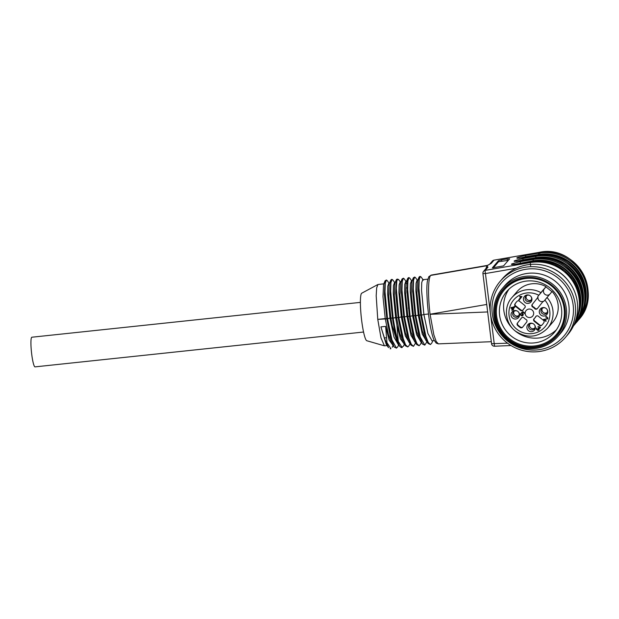 <?xml version="1.0" encoding="UTF-8"?>
<svg xmlns="http://www.w3.org/2000/svg" width="619" height="619" viewBox="0 0 619 619"><rect width="100%" height="100%" fill="white"/><g stroke="black" fill="none" stroke-linecap="round" stroke-linejoin="round"><path stroke-width="0.93" d="M493.985 316.27A36.707 36.103 40.7 0 1 502.319 288.508A36.707 36.103 40.7 0 1 525.724 276.275A36.707 36.103 40.7 0 1 562.23 295.665A36.707 36.103 40.7 0 1 557.998 336.349A36.707 36.103 40.7 0 1 519.743 347.097A36.707 36.103 40.7 0 1 493.985 316.27M557.998 336.349L560.566 333.37A36.707 36.103 -139.3 0 0 564.791 292.679A36.707 36.103 -139.3 0 0 528.286 273.288A36.707 36.103 -139.3 0 0 504.887 285.521L502.319 288.508M534.329 347.615A35.562 34.974 -139.3 0 0 565.077 308.873A35.562 34.974 -139.3 0 0 525.724 277.56A35.562 34.974 -139.3 0 0 494.976 316.301A35.562 34.974 -139.3 0 0 534.329 347.615M525.763 277.846A35.275 34.695 -139.3 0 0 503.278 289.599A35.275 34.695 -139.3 0 0 507.418 338.903A35.275 34.695 -139.3 0 0 556.775 335.575A35.275 34.695 -139.3 0 0 560.837 296.478A35.275 34.695 -139.3 0 0 525.763 277.846M513.956 307.171L511.565 307.875L512.687 308.765L514.087 307.016L512.687 308.765M503.44 289.406A35.275 34.695 -139.3 0 0 507.75 338.508A35.275 34.695 -139.3 0 0 556.945 335.382M511.565 307.875L514.087 307.016M526.22 278.442A34.269 33.705 -139.3 0 0 503.185 332.179A34.269 33.705 -139.3 0 0 561.688 325.973A34.269 33.705 -139.3 0 0 526.22 278.442M544.457 319.536L546.221 320.936L545.888 321.354L543.513 319.466L546.856 318.77L547.637 317.826L545.602 317.005L546.554 316.518L547.885 318.816L544.457 319.536L547.954 318.739M545.734 316.843L547.769 317.671L546.856 318.77M543.652 319.303L546.02 321.191M511.271 307.372L510.954 307.767L512.509 309.005L511.836 309.856L512.277 310.204M512.818 309.515L512.145 310.359L511.704 310.011L512.377 309.167L510.814 307.922L514.59 306.544L514.946 306.831L513.128 309.121L513.615 309.5L513.298 309.902L512.818 309.515L513.437 309.748M520.587 313.647L520.37 314.645L522.235 315.868L523.063 315.404M521.979 313.075L523.38 314.344L522.103 316.023L520.231 314.8L520.447 313.802L520.788 314.823L522.506 315.141L521.956 313.469L521.121 313.121L522.908 311.581L524.695 312.997L524.363 313.415L522.931 312.278L521.979 313.075L523.063 312.115L524.502 313.26M521.252 312.959L522.088 313.315L522.506 315.141M520.556 310.39L520.896 309.995L515.689 305.848L515.348 306.243L520.556 310.39A1.718 1.695 -139.3 0 0 523.117 309.879A7.173 7.049 -139.3 0 1 524.672 307.922A1.718 1.695 -139.3 0 0 524.587 305.306L519.38 301.159A1.718 1.695 -139.3 0 0 517.097 301.283A17.208 16.922 -139.3 0 0 514.954 303.983A1.718 1.695 -139.3 0 0 515.348 306.243M520.896 309.995A1.718 1.695 -139.3 0 0 523.07 309.972M523.984 308.618L524.316 308.231A7.173 7.049 40.7 0 1 524.997 307.542M514.954 303.983L515.294 303.596A17.208 16.922 40.7 0 1 516.54 301.886M515.294 303.596A1.718 1.695 -139.3 0 0 515.689 305.848M517.422 323.11A1.718 1.695 -139.3 0 0 517.585 325.393A17.208 16.922 -139.3 0 0 520.324 327.575A1.718 1.695 -139.3 0 0 522.583 327.219L526.653 322.089A1.718 1.695 -139.3 0 0 526.104 319.52A7.173 7.049 -139.3 0 1 524.107 317.934A1.718 1.695 -139.3 0 0 521.492 317.98L517.422 323.11L521.662 317.795M517.755 322.716A1.718 1.695 -139.3 0 0 517.917 324.998L517.585 325.393M520.324 327.575L520.664 327.18A17.208 16.922 40.7 0 1 517.917 324.998M520.664 327.18A1.718 1.695 -139.3 0 0 522.738 327.01M536.108 316.224A1.718 1.695 -139.3 0 0 536.054 316.317A7.173 7.049 40.7 0 1 535.195 317.57L534.855 317.965A7.173 7.049 -139.3 0 0 535.714 316.704A1.718 1.695 -139.3 0 1 538.282 316.201L543.49 320.348A1.718 1.695 -139.3 0 1 543.884 322.6A17.208 16.922 -139.3 0 1 541.741 325.3A1.718 1.695 -139.3 0 1 539.459 325.424L539.791 325.037L534.584 320.89L534.251 321.284L539.459 325.424M534.182 318.653A1.718 1.695 -139.3 0 0 534.584 320.89M539.791 325.037A1.718 1.695 -139.3 0 0 542.082 324.905L541.741 325.3M542.639 324.31A17.208 16.922 40.7 0 1 542.082 324.905M520.107 296.23L519.774 296.648L521.074 296.826L518.877 299.596L519.318 299.944M536.696 328.109L536.48 329.115L538.166 330.384L539.025 329.997M539.017 328.627L538.963 330.074L538.035 330.538L536.348 329.269L536.565 328.271L536.882 329.3L538.499 329.703L538.019 328.217L539.056 328.202C540.116 327.281 539.876 326.894 538.337 327.033L537.957 326.6L540.209 327.103L540.317 327.745L539.017 328.627L540.449 327.583M538.089 326.445L538.468 326.871C540.008 326.739 540.248 327.126 539.195 328.039M538.174 328.07L538.499 329.703M526.761 281.034A31.399 30.888 -139.3 0 0 506.744 291.503A31.399 30.888 -139.3 0 0 510.427 335.39A31.399 30.888 -139.3 0 0 554.376 332.434A31.399 30.888 -139.3 0 0 557.99 297.623A31.399 30.888 -139.3 0 0 526.761 281.034M517.167 311.001A3.296 3.242 -139.3 0 0 513.84 316.471A3.296 3.242 -139.3 0 0 518.753 312.363M514.768 310.552A4.302 4.232 -139.3 0 0 511.178 315.891A4.302 4.232 -139.3 0 0 517.074 318.692A4.302 4.232 -139.3 0 0 514.768 310.552M533.036 323.621A3.296 3.242 -139.3 0 0 528.572 326.987A3.296 3.242 -139.3 0 0 534.321 328.79A3.296 3.242 -139.3 0 0 534.623 324.983M526.916 327.869A4.302 4.232 -139.3 0 0 532.634 331.436A4.302 4.232 -139.3 0 0 532.897 323.559A4.302 4.232 -139.3 0 0 526.916 327.869M545.432 307.999A3.296 3.242 -139.3 0 0 541.339 312.525A3.296 3.242 -139.3 0 0 546.724 313.168A3.296 3.242 -139.3 0 0 547.018 309.361M544.07 316.03A4.302 4.232 -139.3 0 0 545.293 307.937A4.302 4.232 -139.3 0 0 539.327 311.094A4.302 4.232 -139.3 0 0 544.07 316.03M529.57 295.379A3.296 3.242 -139.3 0 0 526.243 300.849A3.296 3.242 -139.3 0 0 531.148 296.741M531.922 298.722A4.302 4.232 -139.3 0 0 523.535 298.087A4.302 4.232 -139.3 0 0 527.434 303.418A4.302 4.232 -139.3 0 0 531.922 298.722M534.251 321.284A1.718 1.695 -139.3 0 1 534.158 318.669A7.173 7.049 -139.3 0 0 534.855 317.965M532.185 304.502A1.718 1.695 -139.3 0 0 532.735 307.063A7.173 7.049 -139.3 0 1 534.731 308.649A1.718 1.695 -139.3 0 0 537.346 308.61L543.111 301.383A3.869 3.807 40.7 0 1 537.95 297.275L532.526 304.107A1.718 1.695 -139.3 0 0 533.075 306.676A7.173 7.049 40.7 0 1 535.064 308.254A1.718 1.695 -139.3 0 0 537.509 308.401M520.95 296.486L522.003 296.555L519.186 300.107L518.745 299.751L520.935 296.988L519.643 296.811L520.95 296.486M540.317 327.745L539.76 328.465M539.056 328.202L539.753 327.807M533.655 312.843A4.302 4.232 -139.3 0 0 526.436 310.196A4.302 4.232 -139.3 0 0 526.661 316.502A4.302 4.232 -139.3 0 0 533.655 312.843M508.973 289.166A31.399 30.888 -139.3 0 0 503.812 310.351A31.399 30.888 -139.3 0 0 524.301 336.202A31.399 30.888 -139.3 0 0 556.349 329.873M532.526 304.107L537.95 297.275M537.609 297.669A3.869 3.807 40.7 0 1 538.398 295.75L540.905 292.625A23.514 23.127 -139.3 0 0 511.921 297.577C503.773 306.273 504.516 322.631 515.31 331.026C527.001 338.701 537.756 337.773 547.591 328.225L552.721 322.259A23.514 23.127 -139.3 0 0 552.094 291.472L544.457 300.571A3.869 3.807 40.7 0 1 542.77 301.778M540.905 292.625L546.035 286.651A23.514 23.127 -139.3 0 0 517.051 291.611L511.921 297.577M549.471 294.528A3.869 3.807 40.7 0 1 544.271 288.918L545.912 286.852M526.436 295.712A3.296 3.242 -139.3 0 0 531.288 299.882M542.298 308.339A3.296 3.242 -139.3 0 0 547.157 312.51M529.903 323.961A3.296 3.242 -139.3 0 0 534.762 328.132M514.033 311.334A3.296 3.242 -139.3 0 0 518.892 315.504M527.759 269.033A41.024 40.351 -139.3 0 0 500.183 333.37A41.024 40.351 -139.3 0 0 570.231 325.942A41.024 40.351 -139.3 0 0 527.759 269.033M527.659 266.921A43.013 42.309 -139.3 0 0 500.237 281.258A43.013 42.309 -139.3 0 0 505.29 341.379A43.013 42.309 -139.3 0 0 565.487 337.324A43.013 42.309 -139.3 0 0 570.439 289.646A43.013 42.309 -139.3 0 0 527.659 266.921M565.487 337.324L567.577 334.887A43.013 42.309 -139.3 0 0 572.529 287.208A43.013 42.309 -139.3 0 0 529.748 264.483A43.013 42.309 -139.3 0 0 502.326 278.821L500.237 281.258M557.897 271.292L557.471 271.021M557.58 270.898A40.15 39.484 -139.3 0 0 549.765 267.137M377.923 284.5L361.744 293.197A23.932 3.172 83.9 0 0 361.287 317.276A23.932 3.172 83.9 0 0 366.788 340.729L384.43 345.835L381.002 337.904L377.76 319.373L376.19 295.781L376.669 287.905L377.923 284.508L383.803 283.835M390.86 348.605L386.968 342.624L385.629 326.383L380.917 326.886L384.391 337.943L388.515 347.569M387.068 345.603L384.43 345.82M387.177 280.569L386.434 280.02L385.273 283.216L385.026 291.851L387.54 318.777L386.829 318.855L389.962 318.081L387.626 293.917L387.811 286.179L388.817 283.309L389.452 283.231M386.434 280.005L385.111 280.755L383.571 284.376L382.983 296.617L385.242 318.584L386.829 318.855L377.76 319.373L385.242 318.584L388.415 334.546L391.897 343.8M385.111 280.755L384.399 294.443L386.829 318.855L390.326 336.713L394.164 347.019L396.516 348.149L397.878 346.648M380.917 326.886L386.256 344.427L388.515 347.654M392.725 345L389.15 340.11L385.629 326.383M390.767 280.152L389.227 283.773L388.639 296.021L390.891 317.98L387.54 318.777L391.959 339.978L396.516 348.141M398.156 344.419L393.994 337.1L389.962 318.081M391.386 279.494L390.767 280.159L390.055 293.847L392.485 318.251L390.891 317.98L392.222 325.695L397.56 343.243L399.82 346.454L401.468 347.623L403.526 346.067L404.315 344.21M390.891 317.98L393.189 318.181L395.611 317.485L393.274 293.321L393.46 285.583L394.465 282.713M392.825 279.966L392.09 279.417L390.929 282.62L390.674 291.255L393.189 318.181L392.485 318.251C393.955 327.962 395.649 335.707 397.568 341.502L399.82 346.447M392.222 325.702L397.568 341.502M397.39 279.022L396.423 279.556L394.876 283.177L394.295 295.425L396.547 317.385L393.189 318.181C394.659 327.884 396.353 335.637 398.272 341.425L402.172 347.545M398.272 341.425L396.941 325.199L395.611 317.485L398.141 317.655L401.63 335.483L405.476 345.82L407.82 346.95L409.182 345.448M396.423 279.556L395.711 293.259L398.141 317.655M398.474 279.362L396.872 280.291L396.299 288.353L398.845 317.578L403.263 338.763L405.654 344.915L407.82 346.942M415.334 342.609L410.954 335.289L406.915 316.286L404.586 292.129L404.772 284.376L405.77 281.513M406.993 283.146L407.627 284.972M407.728 292.176L406.9 287.742M404.13 278.767L403.395 278.217L402.234 281.421L401.986 290.063L404.493 316.982L408.919 338.167L411.31 344.311L413.477 346.338L415.62 343.011M408.385 301.693L407.023 292.238M403.387 278.21L402.071 278.96L401.36 292.655L403.789 317.052L407.279 334.887L411.124 345.224L413.477 346.346M409.035 307.937L408.339 308.138L409.035 307.937M402.071 278.96L400.532 282.574L399.944 294.83L402.195 316.781L405.368 332.72L408.857 342.013M409.685 343.205L405.298 335.893L401.267 316.882L398.93 292.733L399.116 284.98L400.114 282.117L400.764 282.032M404.029 343.8L400.447 338.895L396.941 325.199M396.547 317.385L399.719 333.324L403.209 342.609M409.902 319.373L409.182 309.245M407.728 282.589L407.109 281.606M406.188 281.978L405.6 294.226L407.851 316.185L411.024 332.124L414.513 341.409M408.695 277.823L407.728 278.357L407.016 292.052L409.445 316.456L412.935 334.291L416.78 344.621L419.125 345.75L420.487 344.249M409.786 278.163L409.043 277.622L407.89 280.817L407.635 289.46L410.149 316.371L414.568 337.564L416.966 343.707L419.125 345.742M420.99 342.005L416.602 334.693L412.571 315.682L410.235 291.534L410.42 283.781L411.426 280.91L412.068 280.833M413.384 277.753L411.836 281.374L411.248 293.615L413.507 315.582L415.101 315.852L413.507 315.582L416.68 331.552L420.162 340.814M415.442 277.575L414.699 277.018L413.384 277.761L412.664 291.441L415.101 315.852L418.591 333.718L422.429 344.017L424.781 345.147L426.932 341.812M414.699 277.018L413.538 280.221L413.291 288.856L415.806 315.783L415.094 315.852L415.806 315.783L420.224 336.984L424.773 345.139M426.638 341.409L422.259 334.105L418.227 315.086L415.806 315.783L419.156 314.986L421.454 315.179L425.887 336.31L428.271 342.539L430.429 344.535L431.799 343.065L432.782 340.752M417.492 280.778L416.904 293.011L419.156 314.986L422.336 330.964L425.826 340.226M418.227 315.086L415.891 290.93L416.076 283.192L417.074 280.314M421.098 276.972L419.643 276.484L419.032 277.157L418.32 290.837L420.75 315.257L424.255 333.045L428.093 343.46L430.437 344.551M420.355 276.422L419.195 279.618L418.939 288.253L421.454 315.179L419.156 314.986M434.283 340.597L432.07 340.829L427.915 333.502L423.876 314.483L421.454 315.179L423.876 314.483L421.547 290.319L421.732 282.581L422.731 279.711L427.768 279.169M423.876 314.483L428.503 313.995M519.89 261.001L523.109 260.452M525.81 257.311L538.692 255.028A39.864 39.206 40.7 0 1 585.52 297.584M522.591 257.86L525.802 257.249L525.732 256.684L519.318 258.262M508.315 260.367L498.566 261.736L493.258 267.919M520.409 263.593L533.292 261.311A39.864 39.206 40.7 0 1 580.119 303.867M517.19 264.135L520.401 263.532L520.254 261.69L533.114 259.469A41.581 40.9 40.7 0 1 575.918 278.991A41.581 40.9 40.7 0 1 573.635 325.555M521.036 260.816L521.012 260.816C511.201 261.868 511.859 261.11 522.954 258.549L523.032 259.825L516.617 261.396M430.739 275.401A34.587 4.581 83.9 0 1 431.234 275.084L428.805 276.708L427.404 281.018C426.019 288.663 427.404 310.947 430.545 327.258C431.629 332.929 432.774 337.162 433.989 339.97L436.202 343.119L438.391 343.87L436.217 341.549L433.842 334.771L430.058 314.22C427.837 296.145 428.069 277.529 430.739 275.401L486.998 265.713L485.907 268.6M530.638 265.768A2.871 0.402 -99.8 0 1 530.444 262.572L485.234 270.371A2.871 2.824 40.7 0 0 483.586 271.3A2.871 2.871 0 0 0 482.921 273.521L482.936 273.466A2.871 2.824 40.7 0 1 483.586 271.3L486.317 268.128A2.871 2.824 40.7 0 1 487.958 267.191L485.234 270.371A2.871 0.402 80.2 0 0 485.428 273.559L494.542 346.191M489.73 264.158A2.871 2.824 40.7 0 1 491.277 263.338L486.998 265.713L487.958 267.191M486.998 265.713A38.308 5.076 -96.1 0 1 487.339 265.435L489.621 264.274M584.204 307.039A40.436 39.771 -139.3 0 0 538.584 254.463L525.732 256.684L525.655 255.407L538.507 253.186A41.581 40.9 40.7 0 1 581.852 273.613A41.581 40.9 40.7 0 1 577.72 320.882A41.581 40.9 40.7 0 1 576.722 322.004L578.432 320.054A41.581 40.9 -139.3 0 0 582.564 272.786A41.581 40.9 -139.3 0 0 539.219 252.366L494.008 260.158A2.871 2.824 -139.3 0 0 492.36 261.094L489.714 264.166M523.713 257.674L536.565 255.454C572.923 247.058 601.513 296.431 575.763 323.157A41.581 40.9 -139.3 0 0 579.895 275.888A41.581 40.9 -139.3 0 0 536.549 255.469L517.399 258.347M521.012 260.816L533.872 258.595L514.559 261.419M575.043 322.205A41.581 40.9 40.7 0 0 571.074 278.883A41.581 40.9 40.7 0 0 530.444 262.572L531.172 261.736L542.94 261.411L554.384 264.421L564.551 270.518L572.629 279.2L577.96 289.769L580.096 301.368L578.881 313.036L574.401 323.838A41.581 40.9 -139.3 0 0 572.614 279.215A41.581 40.9 -139.3 0 0 531.156 261.752L518.335 263.957M578.811 313.315A40.436 39.771 -139.3 0 0 533.183 260.746L513.917 264.537M507.387 260.444L507.193 258.889L509.661 258.796L503.587 265.868L492.384 267.888M507.193 258.889L501.591 259.856L501.73 261.04M498.566 261.736L498.45 260.731L501.591 259.856M498.45 260.731L492.376 267.803M363.546 332.032L35.02 366.874A14.91 1.973 -96.1 0 1 31.484 352.257A14.91 1.973 -96.1 0 1 31.879 337.216L360.397 302.382M536.054 316.317L535.714 316.704M533.075 306.676L532.735 307.063M534.731 308.649L535.064 308.254M538.793 295.255A20.644 20.311 -139.3 0 0 508.973 311.388A20.644 20.311 -139.3 0 0 535.892 332.805A20.644 20.311 -139.3 0 0 544.852 300.076M547.591 328.225A23.514 23.127 -139.3 0 0 546.964 297.445M538.398 295.75L544.271 288.918M547.064 297.546L544.867 300.099L547.057 297.546M384.391 337.943L386.442 337.726M386.968 342.624L386.264 342.702M404.493 316.982L406.915 316.286M402.195 316.781L403.789 317.052M401.267 316.882L398.845 317.578M410.149 316.379L412.571 315.682M407.851 316.185L409.445 316.456M491.556 343.653L482.921 273.521L485.428 273.559L516.246 268.244M494.094 260.142A2.871 0.402 80.2 0 0 494.047 260.135A2.871 0.402 80.2 0 0 494.008 260.158L491.277 263.338M522.954 258.549L535.806 256.328L535.884 257.605L523.032 259.825L523.101 260.39L536.015 258.285M535.992 258.169A39.864 39.206 40.7 0 1 582.819 300.726M430.073 314.313L487.64 311.953M486.72 304.463L430.058 314.22M511.015 345.541L494.496 346.214A2.871 2.871 0 0 1 491.532 343.7L507.549 343.197M540.085 254.773A2.871 0.402 80.2 0 0 539.257 252.335A2.871 0.402 80.2 0 0 539.219 252.366L538.507 253.186L538.584 254.463M523.697 257.682C513.902 258.727 514.551 257.968 525.655 255.407M575.763 323.157L575.028 324.023A41.581 40.9 40.7 0 1 574.022 325.145L575.028 324.023A41.581 40.9 40.7 0 0 579.152 276.755A41.581 40.9 40.7 0 0 535.806 256.328L536.588 255.461M533.183 260.746L533.114 259.469L533.849 258.61A41.581 40.9 -139.3 0 1 577.001 278.697A41.581 40.9 -139.3 0 1 573.558 325.71M511.859 264.561L518.312 263.957C508.501 265.009 509.158 264.251 520.254 261.69M518.312 263.957L531.187 261.744M581.504 310.173A40.436 39.771 -139.3 0 0 535.884 257.605M569 281.691A38.711 38.076 -139.3 0 0 557.758 271.122M545.896 286.845L551.955 291.665M389.436 283.75L387.169 280.531M390.156 348.822L390.86 348.745M393.011 345.41L392.222 347.267M391.904 343.839L394.171 347.05M397.878 346.663L398.667 344.814M391.378 279.486L392.082 279.409M395.092 283.146L392.825 279.935M394.465 282.705L395.108 282.635M406.397 281.947L404.13 278.736M400.741 282.55L398.474 279.331M403.209 342.64L405.476 345.859M409.182 345.464L409.971 343.615M408.865 342.044L411.124 345.255M405.77 281.506L406.412 281.436M408.339 277.683L409.043 277.606M412.045 281.351L409.778 278.132M407.728 278.357L406.188 281.97M420.487 344.265L421.276 342.415M414.513 341.44L416.78 344.651M420.169 340.845L422.437 344.056M417.074 280.306L417.717 280.237M419.032 277.15L417.492 280.771M417.701 280.755L415.434 277.536M423.357 280.152L421.09 276.941M425.826 340.249L428.093 343.46M578.432 320.054C604.19 293.29 575.616 243.948 539.257 252.335L494.047 260.135A2.871 2.871 0 0 0 492.36 261.094M533.872 258.595C570.223 250.2 598.813 299.565 573.07 326.298M431.234 275.084L487.455 265.381M438.298 343.87L491.293 341.703"/></g></svg>
